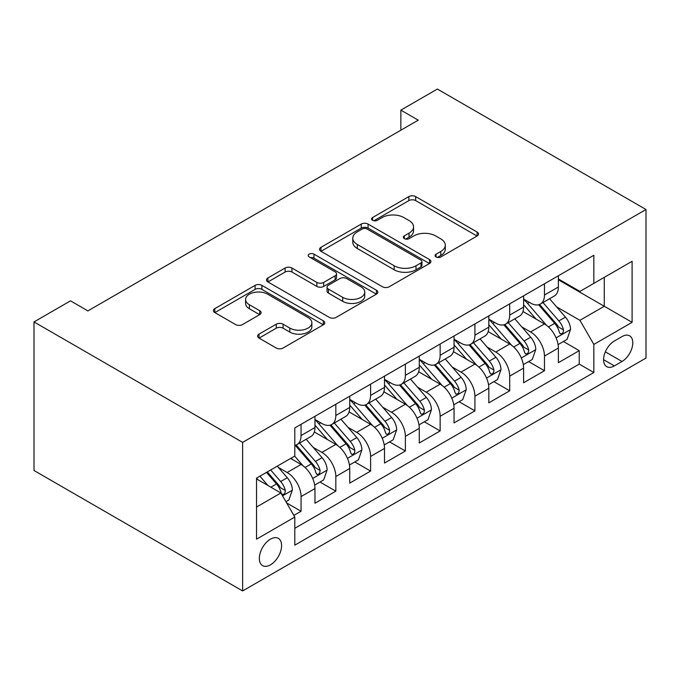 <?xml version="1.0" encoding="UTF-8"?>
<svg xmlns="http://www.w3.org/2000/svg" width="680" height="680" viewBox="0 0 680 680"><rect width="100%" height="100%" fill="white"/><g stroke="black" fill="none" stroke-linecap="round" stroke-linejoin="round"><path stroke-width="1.02" d="M436.067 256.947A3.383 1.955 0 0 0 440.852 256.947L477.113 236.002A4.828 2.788 0 0 0 478.524 234.039A4.828 2.788 0 0 0 477.113 232.067L415.675 196.596A4.828 2.788 0 0 0 408.85 196.596L372.589 217.532A3.383 1.955 0 0 0 371.594 218.909A3.383 1.955 0 0 0 372.589 220.294A3.383 1.955 0 0 0 377.366 220.294L382.058 217.583A15.445 8.916 0 0 1 403.903 217.583L409.02 220.532A15.445 8.916 0 0 1 413.542 226.839A15.445 8.916 0 0 1 409.02 233.147L404.328 235.858A3.383 1.955 0 0 0 403.342 237.235A3.383 1.955 0 0 0 404.328 238.621A3.383 1.955 0 0 0 409.105 238.621L413.797 235.909A15.445 8.916 0 0 1 435.642 235.909L440.767 238.867A15.445 8.916 0 0 1 445.289 245.166A15.445 8.916 0 0 1 440.767 251.473L436.067 254.184A3.383 1.955 0 0 0 435.081 255.561A3.383 1.955 0 0 0 436.067 256.947L436.067 254.184M270.453 564.851A15.734 9.086 120 0 0 280.738 550.987A15.734 9.086 120 0 0 278.324 538.373A15.734 9.086 120 0 0 270.453 539.155A15.734 9.086 120 0 0 260.176 553.019A15.734 9.086 120 0 0 262.591 565.633A15.734 9.086 120 0 0 270.453 564.851M259.012 334.144A4.828 2.788 0 0 0 257.601 336.107A4.828 2.788 0 0 0 259.012 338.079L276.25 348.032A4.828 2.788 0 0 0 283.075 348.032L323.349 324.776A4.828 2.788 0 0 0 324.768 322.813A4.828 2.788 0 0 0 323.349 320.841L261.911 285.37A4.828 2.788 0 0 0 255.085 285.37L214.812 308.618A4.828 2.788 0 0 0 213.401 310.59A4.828 2.788 0 0 0 214.812 312.562L235.628 324.581A4.828 2.788 0 0 0 242.454 324.581L259.692 314.636A4.828 2.788 0 0 0 261.111 312.664A4.828 2.788 0 0 0 259.692 310.692L249.373 304.733A12.911 7.454 0 0 1 245.59 299.455A12.911 7.454 0 0 1 253.555 292.57A12.911 7.454 0 0 1 267.631 294.185L308.074 317.534A12.911 7.454 0 0 1 311.856 322.813A12.911 7.454 0 0 1 303.883 329.698A12.911 7.454 0 0 1 289.816 328.083L283.075 324.19A4.828 2.788 0 0 0 276.25 324.19L259.012 334.144L259.012 338.079M646 209.508L437.367 89.054L400.851 110.134L418.243 120.165L87.898 310.887L70.508 300.849L34 321.929L242.632 442.383L646 209.508L646 358.071L242.632 590.946L242.632 442.383M382.398 286.748A4.828 2.788 0 0 0 389.224 286.748L429.497 263.491A4.828 2.788 0 0 0 430.916 261.528A4.828 2.788 0 0 0 429.497 259.556L368.067 224.085A4.828 2.788 0 0 0 361.233 224.085L320.96 247.333A4.828 2.788 0 0 0 319.549 249.305A4.828 2.788 0 0 0 320.96 251.277L382.398 286.748M310.539 257.677A3.383 1.955 0 0 1 313.964 258.153L313.964 254.133L376.423 290.199A4.828 2.788 0 0 1 377.842 292.171A4.828 2.788 0 0 1 376.423 294.134L336.149 317.39A4.828 2.788 0 0 1 329.324 317.39L267.886 281.92L267.886 277.975A4.828 2.788 0 0 0 266.475 279.947A4.828 2.788 0 0 0 267.886 281.92M267.886 277.975L285.124 268.03A4.828 2.788 0 0 1 291.95 268.03L316.863 282.412A4.828 2.788 0 0 0 323.688 282.412L335.129 275.808A4.828 2.788 0 0 0 336.541 273.844A4.828 2.788 0 0 0 335.129 271.873L309.188 256.896A3.383 1.955 0 0 1 308.193 255.519A3.383 1.955 0 0 1 310.284 253.708A3.383 1.955 0 0 1 313.964 254.133M293.837 515.414L301.053 511.25L286.62 502.919M278.418 467.458L287.147 472.498A19.669 11.356 60 0 1 301.053 496.596L314.968 488.563L314.968 503.217L335.826 491.173L320.008 482.035M313.191 447.381L321.921 452.421A19.669 11.356 60 0 1 335.826 476.519L349.732 468.486L349.732 483.14L370.6 471.096L354.781 461.958M347.964 427.312L356.694 432.352A19.669 11.356 60 0 1 370.6 456.442L384.506 448.409L384.506 463.063L405.374 451.019L389.555 441.889M382.729 407.235L391.467 412.275A19.669 11.356 60 0 1 405.374 436.364L419.279 428.332L419.279 442.986L440.147 430.942L424.32 421.812M417.503 387.158L426.232 392.199A19.669 11.356 60 0 1 440.147 416.287L454.053 408.255L454.053 422.918L474.921 410.865L459.094 401.736M452.276 367.081L461.006 372.122A19.669 11.356 60 0 1 474.921 396.21L488.827 388.186L488.827 402.841L509.694 390.796L493.867 381.659M487.05 347.004L495.779 352.045A19.669 11.356 60 0 1 509.694 376.133L523.6 368.109L523.6 382.763L544.467 370.719L544.467 356.065A19.669 11.356 -120 0 0 530.553 331.967L521.823 326.927M528.64 361.582L544.467 370.719M314.968 488.563A19.669 11.356 -120 0 0 301.053 464.474L290.624 458.447M349.732 468.486A19.669 11.356 -120 0 0 335.826 444.397L314.322 431.978M384.506 448.409A19.669 11.356 -120 0 0 370.6 424.32L349.095 411.901M419.279 428.332A19.669 11.356 -120 0 0 405.374 404.243L383.868 391.825M454.053 408.255A19.669 11.356 -120 0 0 440.147 384.166L418.642 371.748M488.827 388.186A19.669 11.356 -120 0 0 474.921 364.089L453.415 351.679M523.6 368.109A19.669 11.356 -120 0 0 509.694 344.012L488.189 331.602M622.005 336.591L614.354 341.003A15.24 8.797 120 0 0 604.401 354.442A15.24 8.797 120 0 0 606.738 366.656A15.24 8.797 120 0 0 614.354 365.899L622.005 361.479A15.24 8.797 120 0 0 631.966 348.05A15.24 8.797 120 0 0 629.629 335.835A15.24 8.797 120 0 0 622.005 336.591M256.547 507.034L280.882 492.975L294.797 517.072L294.797 545.173L593.844 372.521L593.844 344.42L579.929 320.322L556.597 306.85M294.797 517.072L256.547 539.155L256.547 478.125L294.797 456.042L294.797 427.933L593.844 255.28L593.844 283.381L632.094 261.298L632.094 322.337L593.844 344.42M314.968 419.5L321.921 423.512A19.669 11.356 60 0 0 331.755 424.49L345.661 416.457A19.669 11.356 -120 0 0 349.732 407.456L349.732 396.21M349.732 399.423L356.694 403.435A19.669 11.356 60 0 0 366.528 404.413L380.434 396.38A19.669 11.356 -120 0 0 384.506 387.379L384.506 376.133M384.506 379.346L391.467 383.367A19.669 11.356 60 0 0 401.302 384.336L415.208 376.303A19.669 11.356 -120 0 0 419.279 367.302L419.279 356.056M419.279 359.269L426.232 363.29A19.669 11.356 60 0 0 436.075 364.259L449.981 356.235A19.669 11.356 -120 0 0 454.053 347.225L454.053 335.988M454.053 339.201L461.006 343.213A19.669 11.356 60 0 0 470.84 344.182L484.755 336.158A19.669 11.356 -120 0 0 488.827 327.148L488.827 315.911M488.827 319.124L495.779 323.136A19.669 11.356 60 0 0 505.614 324.113L519.529 316.081A19.669 11.356 -120 0 0 523.6 307.071L523.6 295.834M294.797 528.309L579.233 364.089L579.233 350.642L558.373 362.686L558.373 348.032A19.669 11.356 -120 0 0 544.467 323.944L522.962 311.525M523.6 299.047L530.553 303.059A19.669 11.356 -120 0 0 540.387 304.036A19.669 11.356 -120 0 0 544.467 295.026L544.467 283.789M540.387 304.036L554.302 296.004A19.669 11.356 -120 0 0 558.373 287.002L558.373 275.757M301.053 424.32L301.053 435.557A19.669 11.356 60 0 1 296.981 444.567A19.669 11.356 60 0 1 294.797 445.358M296.981 444.567L310.887 436.535A19.669 11.356 -120 0 0 314.968 427.533L314.968 416.287M335.826 404.243L335.826 415.488A19.669 11.356 60 0 1 331.755 424.49M370.6 384.166L370.6 395.411A19.669 11.356 60 0 1 366.528 404.413M405.374 364.089L405.374 375.334A19.669 11.356 60 0 1 401.302 384.336M440.147 344.012L440.147 355.257A19.669 11.356 60 0 1 436.075 364.259M474.921 323.935L474.921 335.18A19.669 11.356 60 0 1 470.84 344.182M509.694 303.866L509.694 315.103A19.669 11.356 60 0 1 505.614 324.113M509.694 376.133L509.694 390.796M474.921 396.21L474.921 410.865M440.147 416.287L440.147 430.942M405.374 436.364L405.374 451.019M370.6 456.442L370.6 471.096M335.826 476.519L335.826 491.173M301.053 496.596L301.053 511.25M280.882 492.975L256.547 478.924M579.929 320.322L604.274 306.272L604.274 277.363L632.094 261.298M558.373 279.769L632.094 322.337M558.373 278.97L579.929 291.414L593.844 283.381M34 321.929L34 470.492L242.632 590.946M400.851 110.134L400.851 130.203M563.414 341.504L579.233 350.642M579.233 364.089L593.844 372.521M437.418 257.423L440.767 255.493A15.445 8.916 0 0 0 445.289 249.186L445.289 245.166M413.542 226.839L413.542 230.86A15.445 8.916 0 0 1 409.02 237.167L405.679 239.097M477.054 236.045L415.675 200.608A4.828 2.788 0 0 0 408.85 200.608L373.932 220.77M429.437 263.534L368.067 228.098A4.828 2.788 0 0 0 361.233 228.098L321.028 251.311M420.971 262.905A3.383 1.955 0 0 0 421.957 261.528A3.383 1.955 0 0 0 420.971 260.142L367.038 229.007A3.383 1.955 0 0 0 362.262 229.007L357.315 231.871A15.445 8.916 0 0 0 352.784 238.17A15.445 8.916 0 0 0 357.315 244.477L394.171 265.761A15.445 8.916 0 0 0 416.015 265.761L420.971 262.905L420.971 266.917A3.383 1.955 0 0 0 421.957 265.54L421.957 261.528M352.784 238.17L352.784 242.19A15.445 8.916 0 0 0 357.315 248.498L357.315 244.477M420.971 266.917L416.015 269.773A15.445 8.916 0 0 1 394.171 269.773L357.315 248.498M267.954 281.953L285.124 272.043L285.124 268.03M336.541 273.844L336.541 277.856A4.828 2.788 0 0 1 335.129 279.828L323.688 286.425A4.828 2.788 0 0 1 316.863 286.425L291.95 272.043A4.828 2.788 0 0 0 285.124 272.043M313.964 258.153L376.363 294.176M342.72 297.339A12.911 7.454 0 0 0 356.787 298.953A12.911 7.454 0 0 0 364.76 292.069A12.911 7.454 0 0 0 360.978 286.798L346.732 278.57A4.828 2.788 0 0 0 339.906 278.57L328.474 285.175A4.828 2.788 0 0 0 327.054 287.139A4.828 2.788 0 0 0 328.474 289.111L342.72 297.339L342.72 301.359A12.911 7.454 0 0 0 356.787 302.974A12.911 7.454 0 0 0 364.76 296.08L364.76 292.069M327.054 287.139L327.054 291.159A4.828 2.788 0 0 0 328.474 293.131L328.474 289.111M342.72 301.359L328.474 293.131M311.856 322.813L311.856 326.825A12.911 7.454 0 0 1 303.883 333.71A12.911 7.454 0 0 1 289.816 332.095L283.075 328.202A4.828 2.788 0 0 0 276.25 328.202L259.08 338.122M245.59 299.455L245.59 303.475A12.911 7.454 0 0 0 249.373 308.745L249.373 304.733M259.632 314.67L249.373 308.745M323.289 324.819L261.911 289.382A4.828 2.788 0 0 0 255.085 289.382L214.871 312.596M558.085 344.59L567.069 339.397L570.545 329.358A13.03 7.522 -120 0 0 565.471 317.126L549.576 298.732M546.397 325.21L527.553 303.399A37.621 21.718 -120 0 0 523.6 299.26M536.061 319.09L525.521 306.884A31.229 18.029 -120 0 0 523.6 304.793M538.619 304.742L554.685 323.349A13.03 7.522 60 0 1 559.334 332.325L560.277 333.872L562.045 333.625L563.218 332.188L563.508 329.919A13.03 7.522 -120 0 0 558.858 320.935L542.971 302.541M539.563 304.436L556.827 324.428A6.638 3.833 60 0 1 558.501 327.029L563.508 329.919M523.311 364.659L532.295 359.474L535.772 349.435A13.03 7.522 -120 0 0 530.697 337.203L514.803 318.801M511.623 345.287L492.779 323.476A37.621 21.718 -120 0 0 488.827 319.337M501.287 339.167L490.748 326.961A31.229 18.029 -120 0 0 488.827 324.861M503.846 324.819L519.911 343.425A13.03 7.522 60 0 1 524.56 352.401L525.512 353.949L527.272 353.694L528.445 352.265L528.734 349.988A13.03 7.522 -120 0 0 524.085 341.012L508.198 322.618M504.789 324.513L522.053 344.505A6.638 3.833 60 0 1 523.727 347.106L528.734 349.988M488.537 384.736L497.522 379.55L500.998 369.512A13.03 7.522 -120 0 0 495.924 357.272L480.037 338.878M476.85 365.364L458.006 343.545A37.621 21.718 -120 0 0 454.053 339.413M466.514 359.244L455.983 347.038A31.229 18.029 -120 0 0 454.053 344.938M469.072 344.896L485.146 363.502A13.03 7.522 60 0 1 489.787 372.478L490.739 374.017L492.498 373.771L493.68 372.342L493.96 370.065A13.03 7.522 -120 0 0 489.311 361.089L473.425 342.695M470.016 344.59L487.288 364.582A6.638 3.833 60 0 1 488.954 367.175L493.96 370.065M453.764 404.812L462.748 399.627L466.225 389.589A13.03 7.522 -120 0 0 461.15 377.349L445.264 358.955M442.077 385.441L423.232 363.622A37.621 21.718 -120 0 0 419.279 359.49M431.74 379.321L421.209 367.115A31.229 18.029 -120 0 0 419.279 365.015M434.299 364.973L450.373 383.571A13.03 7.522 60 0 1 455.013 392.555L455.965 394.094L457.725 393.848L458.906 392.42L459.187 390.142A13.03 7.522 -120 0 0 454.546 381.166L438.651 362.772M435.242 364.667L452.514 384.659A6.638 3.833 60 0 1 454.18 387.251L459.187 390.142M418.99 424.889L427.975 419.704L431.451 409.666A13.03 7.522 -120 0 0 426.377 397.426L410.49 379.032M407.303 405.518L388.467 383.699A37.621 21.718 -120 0 0 384.506 379.567M396.975 399.389L386.435 387.192A31.229 18.029 -120 0 0 384.506 385.092M399.525 385.041L415.599 403.648A13.03 7.522 60 0 1 420.24 412.624L421.192 414.171L422.951 413.925L424.133 412.488L424.413 410.219A13.03 7.522 -120 0 0 419.773 401.243L403.877 382.849M400.469 384.744L417.741 404.736A6.638 3.833 60 0 1 419.416 407.328L424.413 410.219M384.217 444.966L393.201 439.781L396.678 429.734A13.03 7.522 -120 0 0 391.603 417.503L375.717 399.109M372.529 425.587L353.694 403.775A37.621 21.718 -120 0 0 349.732 399.636M362.202 419.466L351.662 407.269A31.229 18.029 -120 0 0 349.732 405.17M364.752 405.118L380.825 423.725A13.03 7.522 60 0 1 385.466 432.701L386.418 434.248L388.178 434.001L389.359 432.565L389.64 430.296A13.03 7.522 -120 0 0 384.999 421.32L369.113 402.925M365.695 404.821L382.967 424.804A6.638 3.833 60 0 1 384.642 427.405L389.64 430.296M349.444 465.043L358.428 459.85L361.904 449.812A13.03 7.522 -120 0 0 356.83 437.58L340.944 419.186M337.756 445.663L318.92 423.852A37.621 21.718 -120 0 0 314.968 419.713M327.428 439.543L316.889 427.346A31.229 18.029 -120 0 0 314.968 425.247M329.978 425.195L346.052 443.802A13.03 7.522 60 0 1 350.701 452.778L351.645 454.325L353.404 454.079L354.586 452.642L354.866 450.373A13.03 7.522 -120 0 0 350.225 441.396L334.339 423.002M330.93 424.889L348.194 444.881A6.638 3.833 60 0 1 349.868 447.483L354.866 450.373M314.67 485.12L323.654 479.927L327.131 469.888A13.03 7.522 -120 0 0 322.056 457.657L306.17 439.263M302.991 465.74L294.67 456.11M292.655 459.62L291.303 458.056M295.205 445.272L311.278 463.879A13.03 7.522 60 0 1 315.928 472.855L316.872 474.402L318.631 474.156L319.812 472.719L320.101 470.45A13.03 7.522 -120 0 0 315.452 461.465L299.565 443.071M296.157 444.966L313.421 464.958A6.638 3.833 60 0 1 315.095 467.56L320.101 470.45M285.931 501.712L288.881 500.004L292.357 489.965A13.03 7.522 -120 0 0 287.283 477.734L277.278 466.148M267.945 485.503L259.896 476.187M257.881 479.697L256.547 478.15M266.5 472.37L276.505 483.956A13.03 7.522 60 0 1 281.154 492.932L282.098 494.479L283.857 494.224L285.039 492.796L285.328 490.518A13.03 7.522 -120 0 0 280.678 481.542L270.674 469.965M267.308 471.912L278.647 485.035A6.638 3.833 60 0 1 280.322 487.637L285.328 490.518M287.147 472.498L301.053 464.474M321.921 452.421L335.826 444.397M356.694 432.352L370.6 424.32M391.467 412.275L405.374 404.243M426.232 392.199L440.147 384.166M461.006 372.122L474.921 364.089M495.779 352.045L509.694 344.012M530.553 331.967L544.467 323.944M544.467 295.026L558.373 287.002M301.053 435.557L314.968 427.533M335.826 415.488L349.732 407.456M370.6 395.411L384.506 387.379M405.374 375.334L419.279 367.302M440.147 355.257L454.053 347.225M474.921 335.18L488.827 327.148M509.694 315.103L523.6 307.071M544.467 356.065L558.373 348.032M605.336 351.857L622.005 361.479M603.577 359.677L614.354 365.899M440.767 255.493L440.767 251.473M404.328 238.621L404.328 235.858M409.02 237.167L409.02 233.147M372.589 220.294L372.589 217.532M408.85 200.608L408.85 196.596M415.675 200.608L415.675 196.596M477.113 236.002L477.113 232.067M320.96 251.277L320.96 247.333M361.233 228.098L361.233 224.085M368.067 228.098L368.067 224.085M429.497 263.491L429.497 259.556M394.171 269.773L394.171 265.761M416.015 269.773L416.015 265.761M291.95 272.043L291.95 268.03M316.863 286.425L316.863 282.412M323.688 286.425L323.688 282.412M335.129 279.828L335.129 275.808M376.423 294.134L376.423 290.199M276.25 328.202L276.25 324.19M283.075 328.202L283.075 324.19M289.816 332.095L289.816 328.083M259.692 314.636L259.692 310.692M214.812 312.562L214.812 308.618M255.085 289.382L255.085 285.37M261.911 289.382L261.911 285.37M323.349 324.776L323.349 320.841M556.096 337.9L570.452 329.613M527.553 303.399L529.346 302.362M558.858 320.935L565.471 317.126M548.471 326.935L554.685 323.349M521.322 357.977L535.687 349.69M492.779 323.476L494.572 322.439M524.085 341.012L530.697 337.203M513.697 347.012L519.911 343.425M486.548 378.054L500.913 369.767M458.006 343.545L459.799 342.516M489.311 361.089L495.924 357.272M478.924 367.089L485.146 363.502M451.775 398.131L466.14 389.835M423.232 363.622L425.025 362.593M454.546 381.166L461.15 377.349M444.15 387.166L450.373 383.571M417.001 418.208L431.366 409.912M388.467 383.699L390.252 382.661M419.773 401.243L426.377 397.426M409.385 407.235L415.599 403.648M382.228 438.285L396.593 429.99M353.694 403.775L355.478 402.738M384.999 421.32L391.603 417.503M374.612 427.312L380.825 423.725M347.454 458.363L361.82 450.067M318.92 423.852L320.705 422.815M350.225 441.396L356.83 437.58M339.839 447.389L346.052 443.802M312.681 478.431L327.046 470.144M315.452 461.465L322.056 457.657M305.065 467.466L311.278 463.879M282.54 495.839L292.273 490.221M280.678 481.542L287.283 477.734M270.878 487.203L276.505 483.956"/></g></svg>
